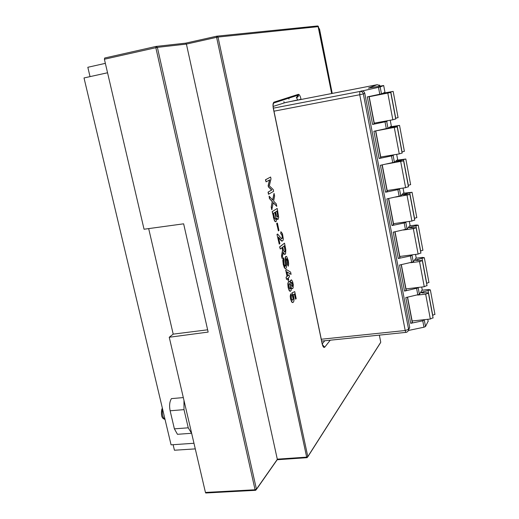 <?xml version="1.0" encoding="UTF-8"?>
<svg xmlns="http://www.w3.org/2000/svg" width="519" height="519" viewBox="0 0 519 519"><rect width="100%" height="100%" fill="white"/><g stroke="black" fill="none" stroke-linecap="round" stroke-linejoin="round"><path stroke-width="0.78" d="M292.625 284.963L292.281 286.514L291.503 286.021L291.023 283.757L291.373 282.219L292.152 282.712L292.625 284.963L291.963 282.732L291.373 282.226M292.093 286.533L292.437 284.989M289.252 281.279L288.123 282.583L288.064 285.93L289.005 289.868L290.244 291.347L291.165 290.393L291.412 287.656L292.314 288.746L293.086 288.051L293.28 284.723L292.677 281.862L291.6 279.942L290.595 280.565L290.381 282.777L289.544 281.428L288.687 281.441M289.959 283.822L290.757 287.63L290.303 288.888L289.803 288.966L288.759 285.586L289.2 283.679L289.959 283.822L289.524 283.627M269.497 179.976L268.154 185.659L268.42 186.918L271.638 190.025L268.057 192.121L268.511 194.268L273.617 191.323L273.254 189.591L269.329 185.828L270.996 178.88L270.613 177.037L265.644 179.743L266.091 181.858L269.711 179.859L268.342 185.627L268.608 186.885L271.826 189.993L268.057 192.121M270.613 177.037L265.449 179.775L266.091 181.858M271.203 207.003L272.248 201.677L269.653 198.725L272.436 201.651L271.203 207.003L271.774 209.708L273.299 202.631L276.776 206.361L276.251 203.857L273.617 201.1L274.616 196.072L274.051 193.392L272.76 200.107L269.114 196.176L269.653 198.725M276.776 206.361L273.266 202.825M272.611 199.945L274.051 193.392M269.114 196.176L269.458 198.758M277.217 208.443L272.183 211.635L274.343 220.037L275.213 221.568L276.082 221.704L276.672 218.233L278.035 219.407L278.69 217.338L277.217 208.443L272.183 211.635M275.608 221.795L274.577 221.029L273.357 217.208M278.035 219.407L277.165 219.245L276.679 218.544M277.399 223.047L276.646 223.468L278.405 230.89L278.969 230.481L277.399 223.047L276.835 223.442L278.405 230.89M281.635 238.831L277.633 234.05L276.99 234.406L279.235 244.112L279.858 243.632L278.489 237.17L281.986 241.147L282.998 240.459L283.322 239.032L282.466 233.693L280.896 231.701L280.948 233.667L282.012 234.796L282.518 237.164L282.42 238.163L281.635 238.831L282.33 237.196L281.823 234.822L280.76 233.693L280.896 231.701M281.986 241.147L281.09 240.686L278.573 237.546M281.966 247.68L282.518 250.268L281.512 255.815L282.064 258.436L283.303 252.37L284.587 254.388L285.619 253.674L285.8 249.645L284.522 243.184L279.812 246.843L280.273 249.016L282.135 247.55L282.518 250.268M285.21 254.304L284.068 254.18L283.251 252.688M284.522 243.184L279.624 246.875L280.273 249.016M285.411 268.615L284.425 267.921L283.27 264.547L282.816 260.59L283.225 257.82L283.465 264.521L285.113 268.492L285.93 268.459L286.482 267.311L286.203 259.065L286.812 258.773L287.241 259.545L287.76 261.881L287.617 264.709L288.298 266.163L288.648 263.892L288.246 260.473L286.676 256.535L285.878 256.496L285.508 257.074L285.703 265.501L285.385 266.26L284.944 266.234L284.107 264.054L284.107 259.273L283.419 257.794M288.298 266.163L287.429 264.729L287.435 260.927L286.378 258.76M285.216 266.247L285.56 264.787L285.191 257.56L285.69 256.522L286.391 256.38M286.352 269.517L285.69 269.951L287.046 276.374L286.047 277.269L286.494 279.391L287.682 278.469L288.123 280.545L288.7 280.02L288.266 277.95L289.479 276.861L289.031 274.752L287.818 275.836L286.988 271.898L291.088 274.376L290.608 272.105L286.352 269.517L285.878 269.925L287.046 276.374M287.52 278.619L288.123 280.545M289.031 274.752L287.792 275.712M291.088 274.376L287.02 272.06M290.244 291.347L289.278 290.783L288.149 287.643L287.792 283.718L288.493 281.46M292.314 288.746L291.406 287.993M290.205 282.44L290.406 280.591L291.347 279.845M293.079 298.827L291.879 292.976L294.714 291.6L292.067 292.956L293.3 298.159L292.774 300.092L291.996 300.047L291.341 298.406L291.431 295.285L290.757 293.851L290.465 297.056L291.14 300.456L292.411 302.519L293.274 302.324L293.884 301.117L294.085 298.756L293.222 294.604L294.533 293.955L295.629 299.184L296.193 298.626L294.714 291.6M292.223 300.216L292.969 299.372M292.722 302.583L291.697 302.045L290.556 299.035L290.225 296.141L290.757 293.851M294.357 294.039L295.629 299.184M318.439 26.612L317.505 25.969L216.994 36.161M307.021 457.68L277.412 459.724L186.412 44.083L185.614 43.161L156.277 46.405M195.287 448.89L174.429 450.233L173.119 444.699M183.317 397.586L171.426 398.618C169.583 401.687 169.149 405.741 170.128 410.782L174.39 428.85L177.459 434.306L179.782 434.137M174.39 428.85L188.248 427.812L191.699 433.514M188.248 427.812L183.998 409.64L170.128 410.782M183.973 400.383L183.998 409.64M288.979 99.116L288.778 98.143M90.034 76.624L87.828 67.282L105.357 63.35M107.556 72.77L84.013 77.947L171.069 444.841L193.97 443.265M255.627 490.293L255.076 489.767L155.83 47.651L156.063 46.425L157.374 47.365L104.397 59.237L144.048 229.236L183.635 223.819L208.151 332.082L169.246 337.253L205.44 492.44L255.076 489.767L256.438 489.196L277.47 459.146L306.56 457.148L307.812 456.629L380.758 342.242L379.35 335.125L380.732 342.118M104.397 59.237L104.682 58.018L156.018 46.438M148.674 228.6L173.203 334.132L207.632 329.805M169.246 337.253L173.203 334.132M206.024 492.985L205.44 492.44M285.132 102.658L297.692 99.933L296.407 97.507M283.912 101.653L284.185 102.976M268.252 192.088L268.706 194.236M271.392 206.971L271.962 209.682M272.371 211.609L273.545 217.182M275.952 218.707L275.031 212.329L273.461 213.367L274.609 218.304L275.621 219.394L275.952 218.707L274.856 212.446M277.834 216.488L277.055 210.993L275.615 211.94L276.588 216.06L277.542 217.13L277.834 216.488L276.88 211.103M275.459 219.355L275.764 218.739M277.386 217.085L277.646 216.514M276.99 234.406L279.235 244.112M277.633 234.05L277.178 234.38M282.258 258.41L281.7 255.789L282.706 250.242M285.087 251.287L284.38 245.785L282.732 247.076L283.692 251.066L284.736 252.046L285.087 251.287L284.211 245.915M284.568 252.026L284.899 251.313M286.047 277.269L286.683 279.371M287.234 276.355L286.235 277.243M293.274 298.808L293.157 299.353M290.192 284.243L289.771 283.848M289.803 288.966L290.569 287.656L290.004 284.269M404.372 151.25L401.94 152.067M390.236 126.831L399.533 125.397L389.801 127.655L397.21 126.876L375.75 130.905M402.115 153.014L399.26 153.916L380.745 157.017M377.307 84.681L380.284 86.05M273.124 106.427L285.8 102.444M273.351 108.16L359.862 91.474L380.161 86.952L381.471 93.868L384.968 92.33L383.684 85.518L380.161 86.952L381.465 93.868L367.303 96.904L372.577 124.437L374.387 123.782M383.684 85.518L368.419 88.126L377.157 84.707L285.729 102.457M424.555 319.652L422.751 320.813L410.711 323.331L412.261 322.636L412.333 322.033M422.187 289.57L421.707 287.033M418.502 287.416L418.204 287.896L419.423 294.37L422.226 289.784M418.204 287.896L419.423 294.37L405.774 297.569L410.711 323.331M418.197 287.896L404.528 291.094L406.098 290.432L406.182 289.887M416.147 257.58L415.55 254.407M412.404 254.823L412.034 255.329L413.273 261.868L416.18 257.761M411.69 262.497L410.451 255.945L412.034 255.329L413.273 261.868L399.539 265.04L404.528 291.094M410.451 255.945L398.281 258.494L399.864 257.872L399.961 257.398M410.042 225.24L409.329 221.425M406.26 221.866L405.8 222.398L407.052 229.009L410.075 225.395M405.456 229.599L404.197 222.975L405.8 222.398L407.052 229.009L393.233 232.155L398.281 258.494M404.197 222.975L391.962 225.538L393.674 224.545M403.879 192.543L403.036 188.073M400.091 188.533L399.494 189.098L400.765 195.786L403.899 192.672M399.15 196.331L397.878 189.636L399.494 189.098L400.765 195.786L386.856 198.907L391.962 225.538M397.878 189.636L385.572 192.212L387.317 191.329M397.638 159.489L396.672 154.351M393.94 154.805L393.123 155.428L394.401 162.194L397.658 159.593M392.773 162.7L391.488 155.927L393.123 155.428L394.401 162.194L380.408 165.282L385.572 192.212M391.488 155.927L379.11 158.516L380.888 157.744M391.332 126.072L390.236 120.246M387.92 120.661L386.674 121.381L387.972 128.225L391.345 126.149M386.324 128.686L385.02 121.835L386.674 121.381L387.972 128.225L373.894 131.288L379.11 158.516M385.02 121.835L372.577 124.437M408.557 330.447L423.965 327.217L425.509 326.516L428.156 321.222M361.062 91C362.995 90.721 364.234 91.493 364.766 93.316L409.712 327.353L408.498 330.188M425.509 326.516L424.302 320.113L425.515 326.516M410.613 184.556L408.206 185.458M408.44 186.691L405.618 187.67L387.161 190.538M396.905 160.196L405.832 159.022L396.172 161.357L403.594 160.877L386.551 163.998M416.783 217.493L414.409 218.48M414.694 219.991L411.898 221.055L393.506 223.689M403.347 193.224L412.06 192.283L402.472 194.683L409.906 194.508L395.491 197.097M422.888 250.08L420.539 251.144M420.877 252.928L418.113 254.076L399.786 256.47M409.64 225.914L416.296 224.974L418.223 225.175L408.706 227.646L416.154 227.763L413.325 228.639L403.406 230.027M428.928 282.31L426.612 283.458M426.994 285.508L424.263 286.728L405.994 288.901M415.836 258.254L422.382 257.405L424.315 257.709L414.863 260.253L422.33 260.648L419.527 261.57L410.737 262.698M434.896 314.196L432.612 315.422M433.041 317.732L430.342 319.029L412.131 320.982M421.934 290.251L428.402 289.492L430.348 289.9L420.961 292.508L422.395 292.963L426.975 292.716L428.435 293.183L425.658 294.143L417.704 295.064M382.977 93.206L393.162 91.396L383.366 93.576L390.755 92.486L369.204 96.722M374.257 123.126L392.831 119.779L387.823 93.18M398.067 117.573L395.601 118.3M395.725 118.961L392.831 119.779M318.815 28.428L319.522 29.032L332.231 93.426L319.509 29.038L318.945 29.096M331.654 93.543L318.439 26.618L218.012 37.063L307.812 456.629L307.157 457.635M330.246 340.198L324.751 347.159C323.772 347.996 322.896 346.848 322.124 343.701L273.344 108.581C272.728 105.013 272.942 102.872 274 102.159L298.347 94.341C299.379 94.354 300.267 95.97 301.014 99.174L301.078 99.479M216.767 36.181L218.012 37.063L216.611 37.329L216.767 36.181M380.349 343.007L307.832 456.765L306.787 457.693L216.611 37.329L186.412 44.083L157.374 47.365L256.438 489.196L255.763 490.241M185.666 43.148L216.734 36.194M205.738 492.998L255.348 490.332L256.464 489.378L277.496 459.309M162.629 409.277C161.857 413.948 162.596 417.315 164.834 419.384L165.055 419.495M322.254 343.863L324.738 340.769M274 102.159L272.988 105.078M296.349 97.52L298.406 95.029L298.347 94.341M301.014 99.174L297.731 100.128M322.533 344.837L324.751 347.159M322.124 343.701L322.117 343.234M402.076 152.035L397.197 126.026M392.241 127.46L392.156 127.019M412.397 322.409L407.571 297.192L412.404 322.396M406.234 290.225L401.343 264.664L406.241 290.218M400.006 257.69L395.05 231.779L400.013 257.684M393.713 224.792L388.686 198.524L393.72 224.785M387.349 191.53L382.25 164.899L387.356 191.53M380.907 157.899L375.743 130.898L380.914 157.899M423.965 327.217L422.751 320.813M417.86 295.032L416.634 288.558M379.798 94.289L378.487 87.361M321.287 339.244L405.209 330.519L359.732 94.743L273.974 111.183M359.732 94.743L359.862 91.474C361.652 91.318 362.807 92.123 363.332 93.9L359.732 94.743M406.293 332.335L405.884 332.381L405.209 330.519L408.602 329.338C408.485 331.038 407.577 332.05 405.884 332.381L321.67 341.087M364.766 93.316L363.332 93.9L408.589 329.286L409.712 327.353M428.201 321.462L427.792 319.302M407.402 297.225L412.261 322.636M401.174 264.696L406.098 290.432M394.875 231.811L399.864 257.872M388.51 198.563L393.564 224.954M382.075 164.938L387.193 191.673M375.568 130.937L380.751 158.016M368.983 96.547L374.231 123.983M374.4 123.892L369.158 96.515L374.407 123.892M399.26 153.916L394.31 127.616M405.618 187.67L400.72 161.662M398.618 161.286L398.508 160.669M408.349 185.426L403.516 159.703M411.898 221.055L407.058 195.339M404.93 194.735L404.781 193.95M414.545 218.454L409.77 193.01M418.113 254.076L413.325 228.639M411.171 227.822L410.99 226.861M420.682 251.118L415.953 225.953M424.263 286.728L419.527 261.57M417.341 260.538L417.127 259.422M426.748 283.432L422.07 258.54M430.342 319.029L425.658 294.143M423.446 292.911L423.206 291.626M432.749 315.396L428.123 290.77M395.738 118.274L390.801 91.973M331.667 93.537L318.011 26.034M319.522 29.032L319.101 28.5M177.459 434.306L191.264 433.3M162.395 408.297C161.02 409.523 161.318 416.757 162.142 416.867C162.136 417.776 163.037 418.612 164.834 419.384L165.023 419.371M296.68 97.611C298.029 97.027 298.613 96.171 298.425 95.048L274.064 102.898C273.065 103.106 272.851 104.994 273.429 108.549L322.189 343.597L323.019 345.842L322.494 345.109M380.33 86.044L379.091 84.941M409.718 327.405L408.602 329.338M397.21 126.876L402.141 153.144M399.533 125.397L404.398 151.373M403.594 160.877L408.472 186.853M405.832 159.022L410.639 184.712M409.906 194.508L414.733 220.192M412.06 192.283L416.822 217.688M416.154 227.763L420.922 253.162M418.223 225.175L422.927 250.307M422.33 260.648L427.046 285.774M424.315 257.709L428.973 282.57M428.435 293.183L433.099 318.037M430.348 289.9L434.954 314.488M393.162 91.396L398.079 117.657M390.755 92.486L395.738 119.052"/></g></svg>
